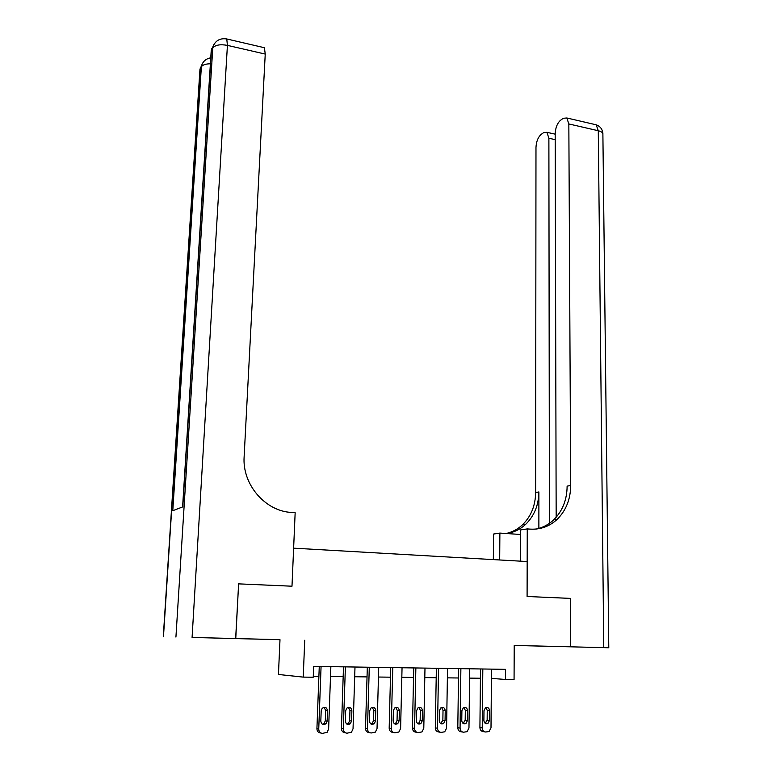 <?xml version="1.0" encoding="UTF-8"?>
<svg xmlns="http://www.w3.org/2000/svg" width="772" height="772" viewBox="0 0 772 772"><rect width="100%" height="100%" fill="white"/><g stroke="black" fill="none" stroke-linecap="round" stroke-linejoin="round"><path stroke-width="1.16" d="M246.808 638.849L267.672 639.351L246.808 638.849M523.387 645.682L545.36 646.212L523.387 645.682M263.291 47.459L264.41 47.719L265.24 54.079L227.422 45.374L192.083 637.46L235.653 638.541L238.616 583.864L235.759 638.541L214.394 638.068L279.995 639.689L278.441 674.477L303.232 677.112L313.239 677.227L313.664 666.381L505.506 669.343L505.448 679.457L514.065 679.553L514.22 645.421L570.614 646.82L514.22 645.469M570.373 598.396L527.093 596.495L570.373 598.387L570.614 646.82M238.616 583.864L291.99 586.209L293.63 548.168L527.179 561.543L527.093 596.495L527.257 528.917L530.239 529.129C540.593 529.679 549.596 526.388 557.249 519.266C566.069 510.456 570.556 499.175 570.691 485.434L568.839 123.954L566.831 117.981L563.251 118.29L560.559 120.258C557.278 123.23 555.483 127.727 555.184 133.73L556.168 517.269M279.995 639.689L235.759 638.541M304.728 640.249L303.232 677.112M491.426 678.385L505.448 679.457M313.278 676.253L318.894 676.32M330.503 676.455L343.173 676.61M354.695 676.745L367.028 676.899M378.463 677.034L390.487 677.179M401.826 677.314L413.541 677.449M424.793 677.584L436.209 677.719M447.374 677.855L458.5 677.99M469.579 678.115L480.425 678.25M491.503 669.131L491.002 727.861L489.052 731.538L485.713 732.01C483.581 731.779 482.423 730.418 482.239 727.919L482.818 668.996M480.522 668.957L479.914 727.552L482.239 727.919M489.496 720.488L487.972 723.393C485.685 724.223 484.314 723.258 483.89 720.508L483.986 710.674L485.424 707.827C487.74 706.93 489.13 707.885 489.583 710.665L489.496 720.488L487.151 720.151L485.163 723.277M485.906 707.577L487.238 710.365L487.151 720.151M484.71 731.846L483.378 731.634C481.255 731.402 480.097 730.042 479.914 727.552M469.694 668.793L468.971 728.015L467.06 731.673L463.576 732.203C461.415 731.972 460.237 730.592 460.064 728.073L460.874 668.649M458.626 668.62L457.796 727.707L460.064 728.073M467.465 720.575L465.979 723.47C463.625 724.368 462.216 723.412 461.772 720.604L461.897 710.674L463.306 707.856C465.69 706.882 467.118 707.818 467.591 710.674L467.465 720.575L465.188 720.237L463.084 723.412M463.933 707.528L465.313 710.375L465.188 720.237M462.515 732.02L461.309 731.817C459.147 731.586 457.979 730.216 457.796 727.707M447.528 668.446L446.573 728.17L444.711 731.798L441.073 732.396C438.872 732.155 437.685 730.766 437.502 728.228L438.554 668.311M436.373 668.272L435.312 727.861L437.502 728.228M445.068 720.672L443.62 723.528C441.188 724.522 439.741 723.576 439.268 720.691L439.442 710.684L440.812 707.895C443.263 706.824 444.73 707.76 445.232 710.684L445.068 720.672L442.858 720.324L440.638 723.557M441.594 707.49L443.022 710.375L442.858 720.324M439.943 732.194L438.863 732.001C436.672 731.769 435.485 730.389 435.312 727.861M424.986 668.098L423.789 728.324L421.985 731.914L418.173 732.589C415.944 732.348 414.738 730.949 414.564 728.392L415.857 667.954M413.744 667.925L412.441 728.015L414.564 728.392M422.284 720.758L420.885 723.596C418.385 724.686 416.89 723.75 416.388 720.787L416.6 710.694L417.913 707.943C420.441 706.766 421.966 707.683 422.487 710.694L422.284 720.758L420.142 720.421L418.742 723.239L417.797 723.692M418.868 707.451L420.344 710.385L420.142 720.421M416.976 732.367L416.04 732.194C413.811 731.962 412.615 730.563 412.441 728.015M402.048 667.741L400.61 728.488L398.873 732.03L394.888 732.782C392.61 732.551 391.394 731.132 391.23 728.556L392.774 667.597M390.728 667.568L389.175 728.17L391.23 728.556M399.114 720.855L397.773 723.644C395.196 724.85 393.643 723.933 393.112 720.884L393.373 710.703L394.617 708.011C397.223 706.708 398.796 707.606 399.356 710.703L399.114 720.855L397.04 720.508L395.698 723.277L394.56 723.837M395.766 707.413L397.281 710.394L397.04 720.508M393.604 732.541L392.823 732.387C390.555 732.145 389.339 730.746 389.175 728.17M520.26 561.148L520.376 529.968L527.257 528.917M493.337 559.603L493.549 534.05L499.88 533.085L520.357 534.465M556.178 520.251L556.178 519.44M570.701 646.82L608.79 647.766L570.701 646.82L570.46 598.387M499.687 559.97L499.88 533.085M549.413 523.348L548.882 138.236L546.933 132.311L543.642 132.601L541.104 134.453C537.997 137.281 536.289 141.623 535.98 147.471L535.633 492.584C535.421 505.67 531.03 516.41 522.48 524.806C517.761 529.206 512.318 532.111 506.162 533.51M506.528 533.539C513.814 532.487 520.212 529.399 525.713 524.294C534.292 515.86 538.682 505.071 538.885 491.918L538.875 528.395M536.202 529.052C542.832 527.662 548.66 524.584 553.707 519.826C562.508 511.064 566.976 499.841 567.121 486.157L570.691 485.434M238.509 583.864L291.99 586.209L295.155 512.695L291.604 512.454C265.182 511.286 242.07 484.372 244.135 456.628L265.24 54.079M192.083 637.46L235.653 638.541M199.861 70.754L201.367 66.788L172.783 510.717L182.79 506.866L211.422 50.103L212.725 47.951C215.33 44.95 220.232 44.091 227.422 45.374L226.765 38.967L225.723 38.764M378.724 667.384L377.035 728.652L375.375 732.126L371.187 732.985C368.881 732.744 367.646 731.325 367.482 728.72L369.286 667.24M367.318 667.211L365.513 728.334L367.482 728.72M375.539 720.952L374.266 723.682C371.602 725.024 370 724.126 369.431 720.98L369.73 710.713L370.917 708.078C373.59 706.65 375.221 707.519 375.819 710.713L375.539 720.952L373.532 720.604L372.268 723.316L370.927 723.972M372.258 707.374L373.822 710.394L373.532 720.604M369.827 732.715L369.199 732.589C366.893 732.348 365.667 730.93 365.513 728.334M354.995 667.018L353.036 728.816L351.482 732.203L347.082 733.188C344.727 732.946 343.472 731.509 343.328 728.884L345.393 666.863M343.501 666.834L341.427 728.498L343.328 728.884M351.55 721.058L350.353 723.702C347.612 725.197 345.943 724.319 345.335 721.077L345.682 710.722L346.773 708.175C349.533 706.583 351.231 707.422 351.878 710.722L351.55 721.058L349.62 720.701L348.433 723.335L346.869 724.117M348.336 707.335L349.957 710.404L349.62 720.701M345.615 732.879L345.161 732.782C342.816 732.541 341.571 731.113 341.427 728.498M330.86 666.641L328.621 728.99L327.183 732.252L322.542 733.4C320.148 733.159 318.875 731.711 318.74 729.058L321.075 666.487M319.27 666.468L316.916 728.662L318.74 729.058M327.135 721.154L326.035 723.711C323.207 725.381 321.47 724.541 320.814 721.183L321.2 710.732L322.204 708.291C325.041 706.505 326.807 707.326 327.511 710.732L327.135 721.154L325.292 720.797L324.192 723.345L322.378 724.252M324.008 707.297L325.668 710.414L325.292 720.797M320.969 733.053L320.708 732.985C318.325 732.744 317.06 731.306 316.916 728.662M489.583 710.665L487.238 710.365M467.591 710.674L465.313 710.375M445.232 710.684L443.022 710.375M422.487 710.694L420.344 710.385M399.356 710.703L397.281 710.394M538.885 491.918L535.633 492.584M603.772 647.64L598.281 130.738L568.839 123.954M555.193 139.645L548.882 138.236M594.179 124.34L596.177 124.803L598.281 130.738C601.629 131.587 603.173 132.871 602.893 134.579L608.79 647.766M175.929 637.074L212.84 46.957L211.538 49.118L211.113 52.274M202.621 63.179L200.151 68.804L163.461 636.794M210.756 57.823C206.085 58.653 202.988 61.316 201.473 65.823L201.367 66.788C202.756 64.838 205.757 63.835 210.389 63.786M213.989 44.293L211.219 50.508L182.597 506.943M375.819 710.713L373.822 710.394M351.878 710.722L349.957 710.404M327.511 710.732L325.668 710.414M487.972 723.393L485.636 723.046M465.979 723.47L463.702 723.113M443.62 723.528L441.41 723.181M420.885 723.596L418.742 723.239M397.773 723.644L395.698 723.277M525.713 524.294L522.48 524.806M553.707 519.826L557.249 519.266M555.184 134.164L546.933 132.311M602.903 133.73C602.556 129.31 600.317 126.328 596.177 124.803L566.831 117.981M163.278 636.794L199.967 69.171L201.473 65.823M264.41 47.719L226.765 38.967C219.991 37.924 215.34 40.588 212.84 46.957M374.266 723.682L372.268 723.316M350.353 723.702L348.433 723.335M326.035 723.711L324.192 723.345"/></g></svg>
